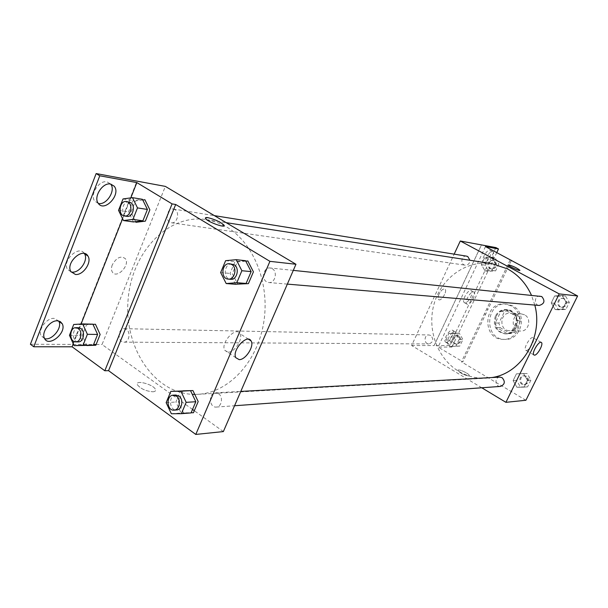 <?xml version="1.0" encoding="UTF-8"?>
<svg xmlns="http://www.w3.org/2000/svg" width="608" height="608" viewBox="0 0 608 608"><rect width="100%" height="100%" fill="white"/><g stroke="black" fill="none" stroke-linecap="round" stroke-linejoin="round"><path stroke-width="0.46" stroke-dasharray="3.04 2.28" d="M524.575 314.838L521.436 313.91C511.1 312.839 510.211 331.094 520.6 331.041C528.732 331.748 532.008 318.463 524.575 314.838M513.433 314.123L510.241 313.173C499.73 312.094 498.826 330.744 509.39 330.684C517.651 331.398 520.98 317.824 513.433 314.123M520.532 320.728L514.961 332.188L510.667 333.64L500.209 327.704L498.894 323.106L504.382 311.714L508.645 310.224L519.194 316.084L520.532 320.728L517.036 320.545L511.442 332.082L514.961 332.188M498.894 323.106L495.292 322.939L500.81 311.471L504.382 311.714M508.645 310.224L505.096 309.974L515.69 315.871L519.194 316.084M505.096 309.974L500.81 311.471M495.292 322.939L496.614 327.575L500.209 327.704M511.442 332.082L507.125 333.549L496.614 327.575M517.036 320.545L515.69 315.871M496.265 316.213C498.651 311.737 502.231 309.548 506.996 309.647C521.056 310.019 519.848 334.871 505.818 333.876C496.69 331.778 493.506 325.888 496.265 316.213M495.36 316.16C492.594 325.858 495.786 331.755 504.921 333.853C516.321 334.788 520.874 315.985 510.446 310.886L506.099 309.586C501.334 309.487 497.754 311.676 495.36 316.16M507.125 333.549L510.667 333.64M512.825 305.946L506.7 304.084C485.26 301.583 483.398 339.796 504.982 339.386C521.504 340.571 527.964 313.302 512.825 305.946M511.047 305.809L504.906 303.939C483.413 301.424 481.544 339.773 503.181 339.355C519.749 340.548 526.224 313.181 511.047 305.809M510.066 260.11L461.449 361.851L462.878 361.813L438.102 347.069L451.957 347.077L449.464 345.61L434.097 345.557L481.475 244.925M525.92 400.262L461.449 361.851M562.088 295.488L566.094 302.092L562.613 309.138L555.172 309.548L551.213 302.966L554.656 295.952L562.088 295.488L566.094 302.092L562.613 309.138L555.172 309.548L551.213 302.966L554.656 295.952L562.088 295.488L565.372 295.853L569.346 302.404L565.888 309.404L558.486 309.814L554.549 303.27L557.969 296.309L565.372 295.853M523.617 373.662L527.47 380.312L524.104 387.129L516.914 387.266L513.099 380.638L516.428 373.844L523.617 373.662L527.47 380.312L524.104 387.129L516.914 387.266L513.099 380.638L516.428 373.844L527.098 373.487L530.936 380.091L527.592 386.863L520.44 387L516.633 380.41L519.954 373.669L527.098 373.487M540.155 296.035C534.478 295.222 533.497 305.193 539.235 305.452M466.587 256.143C461.373 255.086 459.884 264.624 465.173 265.172C468.107 265.149 469.71 263.515 469.969 260.27M481.764 387.775L411.624 345.504L454.168 254.144M430.768 335.487L428.99 334.97C423.852 334.658 423.73 344.128 428.883 343.946C433.337 342.205 433.96 339.386 430.768 335.487M499.814 377.112C494.281 377.196 494.973 387.03 500.475 386.414M491.918 263.652C466.967 259.783 442.016 277.362 434.37 302.913C426.55 328.404 436.886 358.211 458.599 371.237C467.18 376.337 476.429 378.655 486.347 378.191L491.94 377.545M534.804 305.079L531.4 295.123M439.022 294.12C437.859 296.81 437.73 298.627 438.626 299.584C441.104 301.933 447.762 290.958 444.965 289.127C443.148 288.511 441.172 290.176 439.022 294.12C441.172 290.176 443.156 288.511 444.972 289.127C447.762 290.958 441.104 301.94 438.626 299.584C437.73 298.634 437.859 296.81 439.022 294.12M411.624 345.504L434.12 345.572L481.437 244.918M468.578 375.949L469.254 375.508C469.429 373.616 457.604 368.311 457.976 370.454C460.203 373.137 463.737 374.969 468.578 375.949C463.737 374.969 460.203 373.137 457.976 370.454C457.611 368.311 469.429 373.608 469.254 375.508L468.578 375.949M526.285 350.451C529.31 350.755 535.519 339.37 533.148 337.85C530.868 335.472 523.032 348.437 525.662 350.238L526.285 350.451M508.349 264.959L508.349 265.065C508.478 266.167 519.772 271.373 519.87 270.37M486.681 309.039L488.064 309.138L462.878 361.813M511.214 260.718L488.064 309.138M495.9 247.585L449.464 345.61M496.782 252.571L451.957 347.077M483.922 262.717L483.421 262.519C480.259 260.756 487.472 248.003 490.314 250.344C493.248 251.902 487.221 263.568 483.922 262.717M446.287 342.334L445.504 342.053C442.616 340.024 450.224 327.879 452.77 330.448C455.324 332.135 449.57 342.669 446.287 342.334M464.953 302.86L464.307 302.617C461.282 300.709 468.692 288.268 471.39 290.73C474.126 292.364 468.236 303.438 464.953 302.86M484.31 314.002L485.693 314.085M459.131 339.477L455.985 346.104L449.282 346.378L445.732 340.062L448.848 333.465L455.544 333.154L459.131 339.477L455.985 346.104L449.282 346.378L445.732 340.062L448.848 333.465L455.544 333.154L459.131 339.477L462.924 339.53L459.785 346.112L453.12 346.385L449.578 340.108L452.686 333.556L459.352 333.245L462.924 339.53M495.224 263.522L491.971 270.355L485.04 270.887L481.361 264.617L484.584 257.807L491.507 257.237L495.224 263.522L491.971 270.355L485.04 270.887L481.361 264.617L484.584 257.807L491.507 257.237L495.224 263.522L498.826 264.077L495.596 270.872L488.703 271.396L485.04 265.172L488.239 258.408L495.132 257.838L498.826 264.077M485.473 246.574L438.102 347.069M486.514 264.123L486.02 263.925C482.874 262.162 490.094 249.394 492.921 251.727C495.847 253.285 489.805 264.959 486.514 264.123M448.795 343.809L448.012 343.535C445.14 341.514 452.755 329.346 455.286 331.915C457.824 333.594 452.063 344.143 448.795 343.809M467.499 304.296L466.853 304.061C463.843 302.153 471.268 289.704 473.951 292.159C476.672 293.786 470.774 304.874 467.499 304.296M194.758 394.394L197.805 394.311C227.901 392.874 256.576 363.272 263.462 324.087C270.514 284.962 254.288 243.253 226.852 227.103L216.63 222.239L206.31 219.594C167.747 213.583 131.442 252.806 128.075 299.964C124.024 347.054 153.528 392.586 192.288 394.334M272.232 268.683C277.955 271.73 275.044 283.457 268.812 282.538L266.6 281.8C260.878 278.692 263.872 266.958 270.142 267.976L272.232 268.683M126.434 329.437L124.184 328.67C117.648 328.221 117.39 342.433 123.941 342.16C129.04 342.524 131.054 332.28 126.434 329.437M174.868 209.616L173.341 209.046C166.6 207.64 164.57 222.102 171.41 222.764C177.11 223.957 180.158 212.412 174.868 209.616M218.546 393.718L215.544 392.821C208.248 392.89 209.053 407.93 216.319 407.071C221.745 407.018 223.463 396.766 218.546 393.718M192.531 409.45L102.045 344.508L165.346 186.39M223.356 431.581L194.294 410.719M112.282 264.875C111.203 267.778 111.218 270.172 112.343 272.057C116.599 279.338 130.393 265.179 125.408 258.734C120.954 255.375 116.584 257.427 112.282 264.875C116.584 257.427 120.962 255.375 125.408 258.734C130.401 265.179 116.607 279.338 112.343 272.057C111.218 270.172 111.203 267.778 112.282 264.875M30.4 344.25L93.602 344.478M96.125 344.485L102.045 344.508M72.648 344.409L136.998 181.146M182.955 390.838L178.304 401.865L183.487 412.832L191.117 412.764M245.761 261.144L237.295 261.919L232.355 273.638L237.682 284.126M152.92 391.788C155.101 391.62 155.952 390.86 155.458 389.492C153.756 384.423 134.74 379.407 137.385 384.765C140.699 388.831 145.874 391.164 152.92 391.788C145.874 391.164 140.699 388.824 137.385 384.765C134.74 379.407 153.756 384.423 155.458 389.492C155.952 390.86 155.101 391.62 152.92 391.78M205.413 217.93L205.679 218.72M228.061 352.176C234.582 352.572 243.451 338.656 239.894 333.61C236.01 325.903 220.218 343.125 224.717 350.269L228.061 352.176M71.09 271.974L67.412 269.23C61.91 260.536 79.162 244.636 84.33 253.513M44.642 338.648L41.032 335.654C37.856 329.612 46.831 317.718 54.044 318.364L58.68 320.963M98.344 203.444L94.704 201.088C89.513 194.796 99.081 179.862 107.023 181.853L110.671 184.08M72.61 344.386L136.96 181.123M142.774 200.002L135.478 200.967L131.032 212.215L135.63 221.684M93.001 324.383L86.518 324.786L82.293 335.472L86.853 345.542M73.287 343.824L81.092 324.018M122.588 218.751L130.811 197.889M231.96 264.009C224.109 262.831 222.642 278.981 230.569 279.3M235.554 284.293L230.037 273.425L234.984 261.676L245.533 260.703M220.643 272.559L230.037 273.425M225.621 260.672L234.984 261.676M175.773 395.018C168.287 395.078 169.1 410.848 176.548 409.967M171.357 413.759L181.085 413.014L175.902 402.017L180.591 390.883M166.144 402.633L175.902 402.017M191.049 412.931L181.085 413.014M129.01 201.924C122.109 200.48 120.012 215.688 127.019 216.349M133.456 221.943L128.562 211.85L133.015 200.572L142.439 199.31M118.537 210.345L128.562 211.85M123.021 198.938L133.015 200.572M78.554 327.727C71.881 327.264 71.6 342.175 78.295 341.886M84.375 345.671L79.754 335.441L83.988 324.725L92.902 324.17M69.464 335.312L79.754 335.441M73.72 324.482L83.988 324.725M563.912 298.809L562.415 298.346C556.928 297.563 555.986 307.086 561.526 307.344C566.61 305.778 567.408 302.928 563.912 298.809M555.172 309.548L558.486 309.814M551.213 302.966L554.549 303.27M554.656 295.952L557.969 296.309M566.094 302.092L569.346 302.404M562.613 309.138L565.888 309.404M564.726 298.893L563.228 298.429C557.749 297.654 556.814 307.154 562.339 307.412C567.424 305.847 568.214 303.004 564.726 298.893M525.684 376.344L523.48 375.805C518.138 375.888 518.806 385.29 524.126 384.697C528.436 382.804 528.952 380.023 525.684 376.344M516.914 387.266L520.44 387M513.099 380.638L516.633 380.41M516.428 373.844L519.954 373.669M527.47 380.312L530.936 380.091M524.104 387.129L527.592 386.863M526.551 376.299L524.354 375.759C519.012 375.843 519.68 385.221 524.993 384.628C529.294 382.744 529.819 379.97 526.551 376.299M493.772 260.71L492.632 260.323C487.586 259.312 486.149 268.409 491.264 268.941C496.212 267.55 497.048 264.807 493.772 260.71M485.04 270.887L488.703 271.396M481.361 264.617L485.04 265.172M484.584 257.807L488.239 258.408M491.507 257.237L495.132 257.838M491.971 270.355L495.596 270.872M494.669 260.855L493.529 260.467C488.498 259.456 487.061 268.538 492.168 269.07C497.108 267.687 497.937 264.944 494.669 260.855M458.029 336.026L456.312 335.54C451.334 335.236 451.227 344.28 456.213 344.113C460.522 342.441 461.122 339.75 458.029 336.026M449.282 346.378L453.12 346.385M445.732 340.062L449.578 340.108M448.848 333.465L452.686 333.556M455.544 333.154L459.352 333.245M455.985 346.104L459.785 346.112M458.972 336.049L457.262 335.555C452.291 335.251 452.177 344.288 457.155 344.113C461.464 342.448 462.065 339.758 458.972 336.049M521.436 313.91L510.241 313.173M520.6 331.041L509.39 330.684M504.921 333.853L505.818 333.876M506.099 309.586L506.996 309.647M503.181 339.355L504.982 339.386M504.906 303.939L506.7 304.084M541.128 342.342L533.148 337.85M533.877 354.928L525.662 350.238M473.951 292.159L471.39 290.73M466.853 304.061L464.307 302.617M455.286 331.915L452.77 330.448M448.012 343.535L445.504 342.053M492.921 251.727L490.314 250.344M486.02 263.925L483.421 262.519M197.805 394.311L486.347 378.191M206.31 219.594L226.168 222.657M293.299 270.378L270.142 267.976M287.341 284.111L268.812 282.538M123.941 342.16L428.883 343.946M124.184 328.67L428.99 334.97M171.41 222.764L465.173 265.172M173.341 209.046L214.396 215.642M216.319 407.071L234.566 405.749M215.544 392.821L240.783 391.423M248.482 339.234L239.894 333.61M235.881 357.755L224.717 350.269M98.276 203.346L94.704 201.088M44.392 338.147L41.032 335.654M70.878 271.609L67.412 269.23M561.526 307.344L562.339 307.412M562.415 298.346L563.228 298.429M524.126 384.697L524.993 384.628M523.48 375.805L524.354 375.759M491.264 268.941L492.168 269.07M492.632 260.323L493.529 260.467M456.213 344.113L457.155 344.113M456.312 335.54L457.262 335.555"/><path stroke-width="0.91" d="M454.168 254.144L460.286 241.004L495.9 247.585L498.499 248.961L485.473 246.574L577.6 295.974L525.92 400.262L505.917 402.329L481.764 387.775M519.87 270.37L519.87 270.264C517.317 268.166 513.676 266.372 508.934 264.898C513.676 266.372 517.317 268.158 519.87 270.264C520.608 271.708 508.524 266.251 508.349 265.065L508.934 264.898L508.349 264.959M460.286 241.004L559.208 293.9L577.6 295.974M287.341 284.111L539.235 305.452C544.502 303.81 545.33 300.831 541.713 296.514L293.299 270.378M469.969 260.27L467.772 256.546L466.587 256.143L214.396 215.642M559.208 293.9L505.917 402.329M234.566 405.749L500.475 386.414C504.929 384.446 505.476 381.535 502.094 377.682L499.814 377.112L240.783 391.423M491.94 377.545C521.603 373.358 543.582 337.144 534.804 305.079M531.4 295.123C526.049 283.419 518.092 274.679 507.536 268.896L491.918 263.652L226.168 222.657M534.493 355.14L533.877 354.928C531.293 353.149 539.167 340.138 541.394 342.494C543.719 343.984 537.472 355.414 534.493 355.14M511.396 260.33L511.214 260.718M498.499 248.961L496.782 252.571M192.288 394.334L194.758 394.394M165.346 186.39L295.952 264.267L223.356 431.581L195.784 434.439L108.558 370.667L175.689 204.486L172.087 203.893L136.846 182.59L99.773 175.788L96.148 173.561L165.346 186.39M194.294 410.719L192.531 409.45M93.602 344.478L96.125 344.485M205.679 218.72C208.24 222.353 227.202 228.844 223.828 224.96C220.088 221.768 214.753 219.336 207.83 217.656C214.761 219.336 220.088 221.768 223.828 224.952C227.202 228.844 208.248 222.353 205.679 218.713C204.949 217.702 205.671 217.345 207.837 217.656L205.413 217.93M175.689 204.486L269.914 261.341L295.952 264.267M191.117 412.764L193.435 412.748L198.193 401.569L192.926 390.556L182.955 390.838M237.682 284.126L248.398 283.64L253.422 271.837L247.821 260.954L245.761 261.144M269.914 261.341L195.784 434.439M239.187 359.632L235.881 357.755C231.481 350.649 247.296 333.268 251.089 340.944C254.577 345.96 245.662 359.966 239.187 359.632M108.558 370.667L104.812 370.758L72.109 346.796L33.759 346.765L30.4 344.25L96.148 173.561M33.759 346.765L99.773 175.788M84.33 253.513L84.466 253.718C88.753 259.806 79.709 273.152 71.995 272.103L71.09 271.974M58.68 320.963L58.877 321.328C62.594 327.811 51.923 340.845 44.642 338.648M110.671 184.08C116.113 190.35 106.423 205.58 98.344 203.444M104.812 370.758L172.087 203.893M135.63 221.684L135.926 222.292L145.35 221.152L149.864 209.828L144.894 199.72L142.774 200.002M86.853 345.542L95.828 345.23L100.122 334.476L95.426 324.231L93.001 324.383M72.109 346.796L73.287 343.824M81.092 324.018L122.588 218.751M130.811 197.889L136.846 182.59M75.445 274.474L70.878 271.609C65.33 262.77 83.03 246.757 87.94 256.044C92.203 262.124 83.152 275.5 75.445 274.474M57.426 320.811L60.329 321.624L62.244 323.76C67.207 332.728 48.321 348.103 44.392 338.147C41.23 332.105 50.221 320.18 57.426 320.811M110.618 184.064L114.205 186.208C121.326 194.454 104.416 212.754 98.276 203.346C93.1 197.06 102.691 182.088 110.618 184.064M226.184 283.548L220.643 272.559L225.621 260.672L236.238 259.684L241.878 270.72L236.808 282.697L226.184 283.548L235.554 284.293L246.111 283.457L251.142 271.616L245.533 260.703L236.238 259.684M228.205 279.095L230.569 279.3C236.983 280.25 239.985 267.93 234.103 264.746L229.596 263.758C221.73 262.588 220.263 278.783 228.205 279.095C234.62 280.052 237.629 267.695 231.739 264.503L229.596 263.758M241.878 270.72L251.142 271.616M236.808 282.697L246.111 283.457M171.357 413.759L166.144 402.633L170.856 391.377L180.865 391.172L186.17 402.344L181.374 413.683L171.357 413.759M174.086 410.142L176.548 409.967C182.111 409.921 183.89 399.167 178.851 395.96L175.773 395.018L173.31 395.154C165.817 395.215 166.63 411.031 174.086 410.142C179.656 410.096 181.435 399.312 176.396 396.104L173.31 395.154M170.856 391.377L190.54 390.678L195.814 401.728L191.049 412.931L181.374 413.683M180.865 391.172L190.54 390.678M186.17 402.344L195.814 401.728M123.462 220.552L118.537 210.345L123.021 198.938L132.491 197.661L137.492 207.906L132.939 219.397L123.462 220.552L133.456 221.943L142.895 220.81L147.417 209.448L142.439 199.31L132.491 197.661M124.488 215.984L127.019 216.349C132.856 217.588 135.994 205.443 130.576 202.517L126.487 201.522C119.571 200.07 117.473 215.316 124.488 215.984C130.332 217.223 133.479 205.04 128.052 202.114L126.487 201.522M137.492 207.906L147.417 209.448M132.939 219.397L142.895 220.81M74.108 345.648L69.464 335.312L73.72 324.482L82.673 323.92L87.392 334.301L83.076 345.2L74.108 345.648L93.305 345.222L97.607 334.446L92.902 324.17L82.673 323.92M75.696 341.871L78.295 341.886C83.501 342.281 85.576 331.512 80.856 328.525L78.554 327.727L75.962 327.674C69.274 327.203 68.993 342.167 75.696 341.871C80.91 342.266 82.984 331.466 78.265 328.48L75.962 327.674M87.392 334.301L97.607 334.446M83.076 345.2L93.305 345.222M251.089 340.944L248.482 339.234M114.205 186.208L110.762 184.095M62.244 323.76L58.877 321.328M87.94 256.044L84.466 253.718"/></g></svg>
